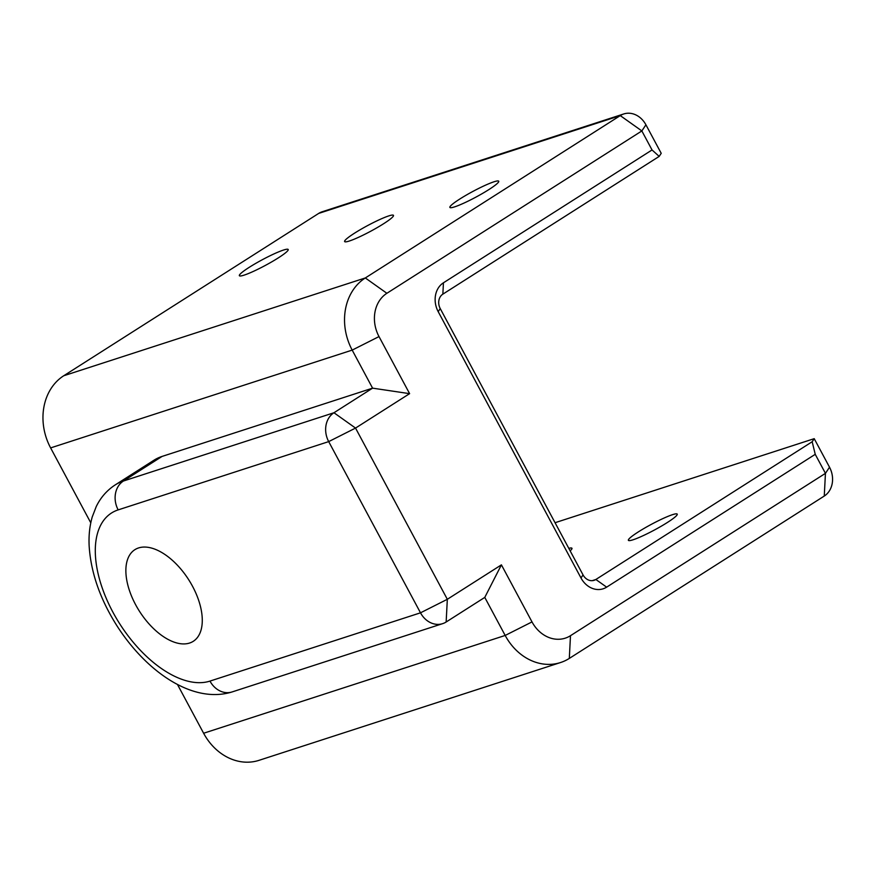 <?xml version="1.0" encoding="UTF-8"?>
<svg xmlns="http://www.w3.org/2000/svg" width="876" height="876" viewBox="0 0 876 876"><rect width="100%" height="100%" fill="white"/><g stroke="black" fill="none" stroke-linecap="round" stroke-linejoin="round"><path stroke-width="1.31" d="M283.485 250.054A27.704 3.219 151.8 0 1 288.204 249.507A27.704 3.219 151.8 0 1 265.308 265.439A27.704 3.219 151.8 0 1 239.367 275.688A27.704 3.219 151.8 0 1 255.431 263.566A27.704 3.219 151.8 0 1 283.485 250.054M388.747 215.912A27.704 3.219 151.8 0 1 393.466 215.365A27.704 3.219 151.8 0 1 370.57 231.308A27.704 3.219 151.8 0 1 344.629 241.557A27.704 3.219 151.8 0 1 360.693 229.435A27.704 3.219 151.8 0 1 388.747 215.912M568.798 548.354A27.704 3.219 151.8 0 1 571.962 548.266A27.704 3.219 151.8 0 1 570.134 550.862M494.009 181.781A27.704 3.219 151.8 0 1 498.729 181.233A27.704 3.219 151.8 0 1 475.832 197.166A27.704 3.219 151.8 0 1 449.892 207.415A27.704 3.219 151.8 0 1 465.955 195.293A27.704 3.219 151.8 0 1 494.009 181.781M672.505 514.672A27.704 3.219 151.8 0 1 677.225 514.124A27.704 3.219 151.8 0 1 654.328 530.068A27.704 3.219 151.8 0 1 628.388 540.317A27.704 3.219 151.8 0 1 644.451 528.195A27.704 3.219 151.8 0 1 672.505 514.672M501.411 564.856L447.329 599.293L355.536 428.079L409.607 393.652L372.585 388.156L333.953 412.749A21.736 18.144 72 0 0 328.697 441.613L420.502 612.817A21.736 18.144 72 0 0 442.654 623.646A21.736 18.144 72 0 0 446.147 622.004L484.778 597.399L505.178 635.45A54.334 45.355 72 0 0 560.563 662.53A54.334 45.355 72 0 0 569.312 658.413L824.261 496.057A21.736 18.144 72 0 0 829.517 467.204L814.209 438.668L812.172 441.745L815.238 454.326L825.444 473.347L570.484 635.691A32.598 27.211 -108 0 1 532.006 621.916L501.411 564.856L484.778 597.399M409.607 393.652L379.012 336.581A32.598 27.211 -108 0 1 386.885 293.285L641.845 130.94L652.04 149.96L659.179 156.399L661.216 153.322L645.919 124.797A21.736 18.144 72 0 0 623.756 113.957A21.736 18.144 72 0 0 620.263 115.61L365.314 277.955A54.334 45.355 72 0 0 352.185 350.104L372.585 388.156L162.06 456.429A119.53 64.309 57.5 0 0 153.957 460.228L115.325 484.833C107.003 490.242 100.641 497.491 96.24 506.569L92.243 516.939C89.626 526.06 88.607 535.827 89.166 546.252C90.929 572.805 100.214 599.37 117.023 625.924C146.5 671.87 192.917 704.205 232.129 691.93A21.736 18.144 72 0 1 209.977 681.09A97.794 52.615 57.5 0 1 112.862 612.094A97.794 52.615 57.5 0 1 118.172 509.887L328.697 441.613L355.536 428.079L333.953 412.749L123.428 481.023A119.53 64.309 -122.5 0 0 115.325 484.833M812.172 441.745L595.855 579.485A10.862 9.067 -108 0 1 594.103 580.317A10.862 9.067 -108 0 1 583.033 574.897L440.234 308.582A10.862 9.067 -108 0 1 442.851 294.15L659.179 156.399M652.04 149.96L443.442 282.795A21.736 18.144 72 0 0 438.197 311.659L580.996 577.974A21.736 18.144 72 0 0 606.641 587.15L815.238 454.326M814.209 438.668L555.045 522.72M560.563 662.53L259.011 760.335A54.334 45.355 -108 0 1 203.615 733.245L177.445 684.43M90.786 522.819L50.622 447.91A54.334 45.355 -108 0 1 63.751 375.749L318.7 213.405A21.736 18.144 -108 0 1 322.193 211.762L623.756 113.957M138.572 547.938A54.334 29.236 57.5 0 1 190.694 583A54.334 29.236 57.5 0 1 193.257 641.32A54.334 29.236 57.5 0 1 139.415 611.196A54.334 29.236 57.5 0 1 134.893 549.668A54.334 29.236 57.5 0 1 138.572 547.938M379.012 336.581L352.185 350.104L50.622 447.91M386.885 293.285L365.314 277.955L63.751 375.749M645.919 124.797L641.845 130.94L620.263 115.61L318.7 213.405M824.261 496.057L825.444 473.347L829.517 467.204M592.209 580.668L595.855 579.485L606.641 587.15M583.033 574.897L580.996 577.974M440.234 308.582L438.197 311.659M442.851 294.15L443.442 282.795M570.484 635.691L569.312 658.413M532.006 621.916L505.178 635.45L203.615 733.245M209.977 681.09L420.502 612.817L447.329 599.293L446.147 622.004M118.172 509.887A21.736 18.144 -108 0 1 123.428 481.023L162.06 456.429M442.654 623.646L232.129 691.93"/></g></svg>
